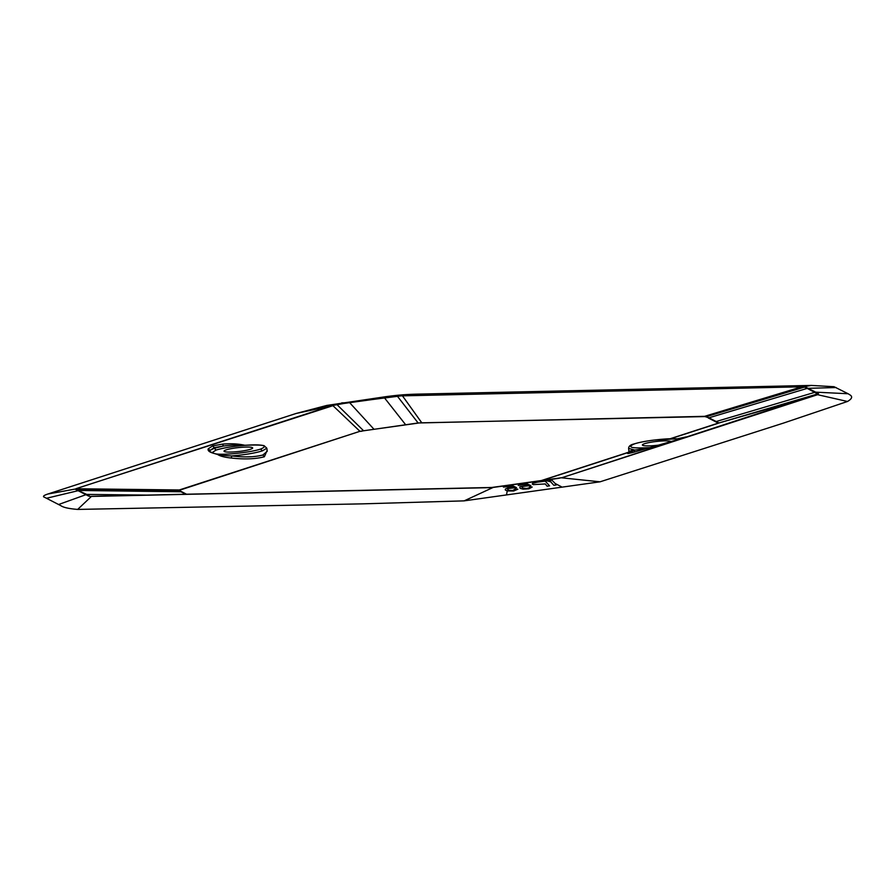 <?xml version="1.0" encoding="UTF-8"?>
<svg xmlns="http://www.w3.org/2000/svg" width="895" height="895" viewBox="0 0 895 895"><rect width="100%" height="100%" fill="white"/><g stroke="black" fill="none" stroke-linecap="round" stroke-linejoin="round"><path stroke-width="1.34" d="M670.579 438.751L717.857 423.402L718.607 422.787L708.963 417.797L704.175 416.343L418.122 422.977L359.947 431.312L180.287 489.979L76.892 488.759L76.31 489.196L79.096 490.471L181.786 491.78L186.641 494.286M403.153 395.601L349.464 402.47L331.888 405.603L75.907 488.748L75.426 489.274L88.672 496.121L90.82 496.445L490.807 487.641L562.071 477.65L817.034 394.874L818.522 393.789L815.714 392.167L805.265 386.942L803.151 386.774L403.153 395.601L402.515 395.903L421.802 422.832L703.683 416.6L800.756 387.099L804.392 387.11L706.614 416.589L703.683 416.6M817.034 394.874L717.074 423.514L670.098 438.763M542.012 480.492L628.827 452.299M76.925 488.379L332.929 405.67L359.947 431.312L179.481 489.912L178.743 490.605L185.903 494.297M331.888 405.603L336.945 404.596L363.594 430.763L360.741 431.39M336.744 404.439L397.324 396.116L418.122 422.977L421.802 422.832M801.405 386.797L397.134 395.97M805.265 386.942L804.392 387.11L807.2 388.385L708.963 417.797L705.931 416.734M808.051 388.217L807.2 388.385L817.65 393.957L717.074 423.514M562.071 477.65L818.522 393.789M76.892 488.759L47.849 494.029C43.396 495.506 42.367 496.613 44.75 497.374L60.983 505.753C63.411 507.476 68.971 508.707 77.652 509.423L91.536 496.322L493.156 487.439L464.158 500.864L600.053 481.812L561.064 477.762L555.661 478.724M650.732 447.601L681.363 438.584L685.984 436.939L677.493 438.796M681.363 438.584L633.828 452.199C626.108 454.145 625.639 453.989 632.429 451.695M559.968 478.075L557.07 478.568M558.771 478.322L493.156 487.439M91.536 496.322L101.974 496.132M88.672 496.121L89.556 496.043L86.714 494.409L148.917 495.125M180.287 489.979L178.743 490.605L75.426 489.274M208.255 448.753L210.012 450.375L209.889 451.214C209.34 452.053 219.264 455.163 216.97 454.101L217.675 454.157C220.741 455.163 225.439 455.745 231.794 455.924C244.268 457.468 254.627 457.155 262.895 454.996L267.236 451.315L266.833 448.216L262.369 450.879C254.773 453.161 244.581 454.85 231.794 455.924L231.223 458.027C224.13 457.255 219.454 455.969 217.205 454.168C210.258 452.792 207.271 450.979 208.255 448.753L212.741 445.878L222.531 444.121C230.888 443.405 238.26 443.786 244.671 445.251L246.136 445.218M231.223 458.027C244.514 459.504 255.556 459.09 264.372 456.763L267.124 450.465M650.117 447.668L634.79 450.084L628.626 448.384C628.693 446.202 630.516 444.725 634.096 443.942L634.477 443.875C643.337 440.832 667.211 438.047 677.493 438.863L682.292 438.281M685.984 436.939L681.24 438.628M634.096 443.942C638.907 442.432 645.463 441.145 653.753 440.094L676.631 438.807M222.531 444.121L223.403 446.034C231.302 444.994 238.26 444.781 244.279 445.374L244.279 445.374C232.465 446.392 223.068 447.947 216.087 450.062L214.285 448.261L210.012 450.375L214.207 447.645L223.403 446.034L214.285 448.261M244.95 445.307L245.879 445.262M217.675 454.157L217.552 454.101C227.845 454.917 251.719 452.132 260.579 449.077L262.369 450.879M537.246 482.204L545.212 481.096L549.552 485.873L547.113 486.198L545.312 483.949L533.263 484.62L532.245 483.971L532.581 483.345L537.246 482.204M509.456 485.135L508.83 486.253L503.393 487.059L511.235 486.41L513.372 487.383L508.136 487.864L505.362 489.006L505.306 489.99L507.241 490.941L506.581 494.51M518.183 485.426L526.853 483.714L530.824 485.593L523.217 486.332L521.953 487.025L522.423 487.954L526.372 488.513L528.967 487.92L529.728 486.88L532.201 487.037L528.867 488.804L523.049 489.151L520.073 488.323L519.816 486.813L527.67 485.358L525.533 484.396L518.183 485.426M508.83 486.253L512.544 485.716L516.516 487.607L508.684 488.457L507.622 489.475L508.673 490.27L512.723 490.494L515.419 488.916L517.858 489.196L513.663 491.019L507.241 490.941M555.135 483.468L556.287 484.967L553.848 485.291L549.508 480.503L551.947 480.19L555.135 483.468L561.489 486.802M464.158 500.864L362.598 503.851L77.652 509.423M815.681 392.155L848.113 393.744L850.25 395.087C852.745 396.809 851.827 398.935 847.498 401.475L783.483 423.089L600.053 481.812M848.113 393.744L834.017 386.707L811.239 385.421L417.607 394.124C402.571 394.516 395.769 395.422 386.26 396.608L326.742 405.446L296.167 413.456L47.278 494.208M633.828 452.199L634.79 450.084C627.563 452.064 627.126 451.997 633.492 449.872M179.425 490.561L181.786 491.78M541.24 480.604L628.872 452.143M717.935 422.932L708.281 417.954M418.278 423.1L363.594 430.763M349.464 402.47L374.02 429.309M384.279 397.593L405.737 424.856M814.819 392.323L715.564 421.713M58.869 504.411L86.714 494.409L78.223 490.549M212.741 445.878L214.207 447.645M262.895 454.996L264.372 456.763M679.808 439.087L677.616 438.863M216.087 450.062L211.97 452.702M215.941 453.955L217.429 454.089M244.279 445.374L244.469 445.363C263.432 444.356 268.802 445.587 260.579 449.077M634.477 443.875C626.254 447.366 631.624 448.608 650.587 447.589L650.788 447.578M671.049 441.772A14.409 1.958 -6.4 0 0 670.176 441.235A14.409 1.958 -6.4 0 0 658.295 441.257A14.409 1.958 -6.4 0 0 644.657 443.651A14.409 1.958 -6.4 0 0 644.456 445.755A14.409 1.958 -6.4 0 0 657.892 445.218A14.409 1.958 -6.4 0 0 660.443 444.882M226.267 449.838A14.409 1.958 -6.4 0 0 224.869 451.718A14.409 1.958 -6.4 0 0 236.761 451.695A14.409 1.958 -6.4 0 0 250.399 449.301A14.409 1.958 -6.4 0 0 250.6 447.198A14.409 1.958 -6.4 0 0 237.164 447.735A14.409 1.958 -6.4 0 0 226.267 449.838M508.573 486.79L508.136 487.864M79.062 490.46L46.831 498.191M544.529 480.212L550.973 481.857M817.09 394.583L847.498 401.475M807.167 388.363L836.075 387.524M802.435 387.02L811.239 385.421M400.815 395.903L417.607 394.124M384.637 397.716L386.26 396.608M349.497 402.638L341.7 402.873M333.734 405.368L296.167 413.456M628.089 453.228L628.928 451.505L628.626 448.384M85.886 494.499L86.748 494.432M557.048 478.568L491.377 487.518L92.151 496.333M266.833 448.216L264.159 445.71C260.49 444.77 254.135 444.625 245.085 445.296"/></g></svg>
